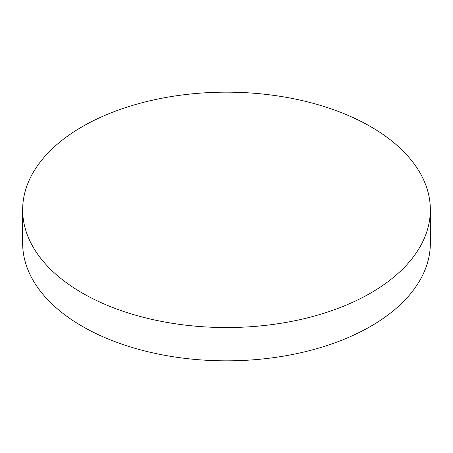 <?xml version="1.0" encoding="UTF-8"?>
<svg xmlns="http://www.w3.org/2000/svg" width="453" height="453" viewBox="0 0 453 453"><rect width="100%" height="100%" fill="white"/><g stroke="black" fill="none" stroke-linecap="round" stroke-linejoin="round"><path stroke-width="0.68" d="M82.355 293.074A203.85 117.689 0 0 0 304.512 318.589A203.85 117.689 0 0 0 430.35 209.858A203.85 117.689 0 0 0 370.645 126.636A203.85 117.689 0 0 0 148.488 101.121A203.85 117.689 0 0 0 22.65 209.858A203.85 117.689 0 0 0 82.355 293.074M22.65 209.858L22.65 243.142A203.85 117.689 0 0 0 82.355 326.364A203.85 117.689 0 0 0 304.512 351.879A203.85 117.689 0 0 0 430.35 243.142L430.35 209.858"/></g></svg>
